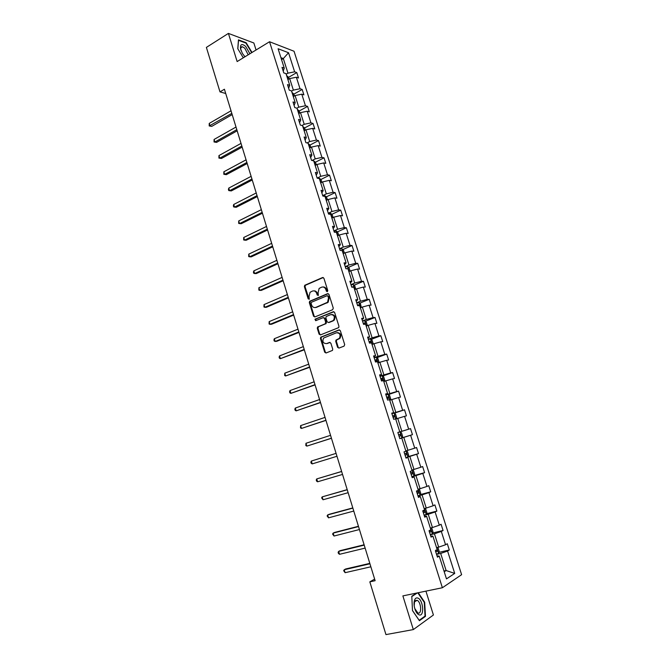 <?xml version="1.0" encoding="UTF-8"?>
<svg xmlns="http://www.w3.org/2000/svg" width="668" height="668" viewBox="0 0 668 668"><rect width="100%" height="100%" fill="white"/><g stroke="black" fill="none" stroke-linecap="round" stroke-linejoin="round"><path stroke-width="1" d="M327.32 291.657L327.763 290.555L323.913 278.272L322.56 277.537L304.725 285.294L304.383 286.672L308.148 298.821L309.284 299.197L309.017 296.675L310.052 292.3L312.44 291.073C314.403 290.488 315.822 291.273 316.707 293.419L317.2 295.005L318.36 295.381L318.085 292.843L319.112 288.459L321.558 287.198C323.537 286.605 324.982 287.39 325.875 289.553L326.376 291.139L327.32 291.657M337.574 347.293L338.952 348.086L344.045 346.149L344.688 344.588L340.346 330.71L338.968 329.925L320.698 337.198L320.44 338.492L324.681 352.203L326.034 352.996L332.48 350.416L332.722 349.147L330.885 343.243L329.524 342.459L326.527 343.611C323.103 343.452 322.126 341.607 323.613 338.066L336.388 332.781C339.837 332.889 340.839 334.735 339.402 338.309L335.979 340.087L335.728 341.373L337.574 347.293L339.043 348.053M256.053 49.991L253.857 42.986L228.406 33.4L237.14 61.565L269.538 41.742L442.383 587.74L402.879 595.889L413.325 629.582L385.954 634.6L369.83 581.853L375.124 580.692L224.415 89.236L219.989 91.875L225.726 93.512M228.406 33.4L206.387 47.403L219.989 91.875M332.639 309.71L333.274 308.132L328.973 294.413L327.612 293.669L309.643 301.276L309.326 302.629L313.526 316.189L314.862 316.941L332.639 309.71M334.643 312.507L338.96 326.31L338.709 327.612L320.431 334.918L319.087 334.142L317.283 328.305L317.559 326.994L325.082 323.888L325.708 322.327L324.498 318.436L323.153 317.676L315.688 320.698L314.962 319.237L333.274 311.747L334.643 312.507M413.325 629.582L433.415 614.994L425.925 591.138M437.006 555.834L439.235 556.085L437.431 557.179L435.386 550.741L437.198 549.672L432.897 536.112L431.069 537.122L429.04 530.726L430.868 529.741L426.593 516.264L424.739 517.191L422.727 510.828L424.581 509.926L420.322 496.533L418.46 497.384L416.448 491.055L418.318 490.237L414.093 476.927L412.206 477.687L410.21 471.408L412.106 470.664L407.906 457.43L406.002 458.123L404.015 451.869L405.927 451.209L401.752 438.058L399.823 438.667L397.852 432.455L399.781 431.87L395.631 418.794L393.694 419.329L391.732 413.158L393.677 412.649L389.553 399.656L387.59 400.107L385.645 393.97L387.607 393.544L383.507 380.626L381.528 381.002L379.599 374.907L381.578 374.548L377.495 361.705L375.508 362.014L373.579 355.952L375.583 355.668L371.525 342.901L369.513 343.135L367.6 337.106L369.621 336.897L365.588 324.214L363.559 324.372L361.664 318.377L363.693 318.244L359.685 305.627L357.639 305.719L355.752 299.757L357.806 299.698L353.815 287.156L351.76 287.173L349.882 281.253L351.944 281.253L347.986 268.786L345.907 268.736L344.037 262.85L346.124 262.925L342.183 250.533L340.096 250.408L338.233 244.555L340.338 244.705L336.421 232.381L334.309 232.188L332.464 226.369L334.576 226.586L330.685 214.336L328.564 214.077L326.727 208.291L328.856 208.575L324.99 196.392L322.853 196.066L321.024 190.313L323.17 190.664L319.321 178.556L317.166 178.164L315.354 172.444L317.517 172.862L313.693 160.821L311.522 160.362L309.718 154.675L311.889 155.16L308.09 143.186L305.902 142.66L304.115 137.007L306.303 137.558L302.52 125.651L300.324 125.066L298.538 119.447L300.742 120.056L296.984 108.224L294.772 107.573L293.001 101.979L295.214 102.655L291.482 90.89L289.252 90.172L287.49 84.619L289.72 85.354L286.004 73.655L283.766 72.879L282.013 67.351L284.259 68.153L278.097 48.747L288.543 52.739L294.63 71.818L296.784 72.587L298.512 77.981L296.358 77.237L300.032 88.744L302.17 89.445L303.907 94.864L301.769 94.18L305.46 105.753L307.589 106.396L309.326 111.848L307.205 111.23L310.921 122.862L313.033 123.446L314.787 128.932L312.674 128.365L316.415 140.071L318.511 140.589L320.273 146.108L318.177 145.607L321.934 157.372L324.022 157.832L325.792 163.376L323.713 162.934L327.487 174.774L329.558 175.166L331.336 180.744L329.274 180.368L333.073 192.275L335.127 192.609L336.923 198.212L334.868 197.903L338.693 209.869L340.73 210.144L342.534 215.781L340.496 215.53L344.337 227.571L346.366 227.78L348.178 233.449L346.158 233.266L350.024 245.373L352.028 245.515L353.856 251.218L351.844 251.101L355.735 263.276L357.731 263.351L359.559 269.087L357.572 269.037L361.48 281.286L363.459 281.286L365.304 287.065L363.334 287.081L367.258 299.398L369.22 299.331L371.074 305.142L369.12 305.226L373.078 317.609L375.024 317.484L376.886 323.32L374.948 323.471L378.923 335.937L380.852 335.737L382.731 341.607L380.802 341.832L384.801 354.366L386.714 354.09L388.601 360.002L386.697 360.294L390.722 372.903L392.617 372.56L394.512 378.505L392.625 378.865L396.667 391.548L398.554 391.131L400.458 397.109L398.587 397.543L402.654 410.302L404.516 409.818L406.436 415.83L404.583 416.339L408.674 429.173L410.519 428.614L412.457 434.659L410.611 435.244L414.736 448.153L416.565 447.518L418.502 453.597L416.682 454.257L420.832 467.241L422.635 466.531L424.589 472.652L422.786 473.387L426.961 486.446L428.747 485.661L430.71 491.815L428.931 492.625L433.123 505.768L434.893 504.899L436.872 511.095L435.11 511.98L439.327 525.198L441.08 524.263L443.068 530.484L441.323 531.452L445.564 544.754L447.301 543.735L449.305 549.998L447.577 551.042L454.716 573.411L446.483 578.897L439.235 556.085M269.538 41.742L294.045 51.252L461.613 574.672L442.383 587.74M430.326 534.792L434.434 533.799L438.676 547.134L436.555 547.626M438.676 547.134L445.564 544.754M434.434 533.799L441.323 531.452M430.71 536.003L432.897 536.112M424.147 515.32L428.23 514.285L432.438 527.536L430.334 528.054M432.438 527.536L439.327 525.198M428.23 514.285L435.11 511.98M424.456 516.289L426.593 516.264M418.009 495.965L422.059 494.879L426.251 508.056L424.155 508.599M426.251 508.056L433.123 505.768M422.059 494.879L428.931 492.625M418.243 496.7L420.322 496.533M411.906 476.727L415.93 475.599L420.089 488.692L418.009 489.252M420.089 488.692L426.961 486.446M415.93 475.599L422.786 473.387M412.064 477.228L414.093 476.927M405.835 457.597L409.835 456.428L413.968 469.437L411.906 470.03M413.968 469.437L420.832 467.241M409.835 456.428L416.682 454.257M405.919 457.872L407.906 457.43M401.919 437.882L400.015 431.895L401.485 432.739L402.629 436.363L401.902 437.924L399.798 438.584L403.773 437.365L407.889 450.307L405.835 450.917M407.889 450.307L414.736 448.153M403.773 437.365L410.611 435.244M399.815 438.625L401.752 438.058M395.715 419.07L397.744 418.418L401.835 431.286L397.877 432.513L410.519 428.614M401.835 431.286L408.674 429.173M397.744 418.418L404.583 416.339M397.869 432.488L399.781 431.87M389.745 400.257L391.757 399.589L395.823 412.373L391.891 413.651M395.823 412.373L402.654 410.302M391.757 399.589L398.587 397.543M391.807 413.392L393.677 412.649M383.808 381.562L385.803 380.86L389.845 393.577L385.937 394.897M389.845 393.577L396.667 391.548M385.803 380.86L392.625 378.865M385.787 394.421L387.607 393.544M377.896 362.966L379.883 362.248L383.908 374.89L380.025 376.251M383.908 374.89L390.722 372.903M379.883 362.248L386.697 360.294M379.8 375.55L381.578 374.548M372.026 344.488L374.005 343.744L377.996 356.311L374.138 357.714M377.996 356.311L384.801 354.366M374.005 343.744L380.802 341.832M373.855 356.804L375.583 355.668M366.189 326.109L368.151 325.349L372.126 337.841L368.293 339.286M372.126 337.841L378.923 335.937M368.151 325.349L374.948 323.471M367.934 338.158L369.621 336.897M360.386 307.839L362.34 307.055L366.281 319.471L362.482 320.966M366.281 319.471L373.078 317.609M362.34 307.055L369.12 305.226M362.056 319.621L363.693 318.244M354.616 289.67L356.553 288.868L360.478 301.218L356.704 302.746M360.478 301.218L367.258 299.398M356.553 288.868L363.334 287.081M356.211 301.201L357.806 299.698M348.88 271.617L350.809 270.791L354.708 283.065L350.95 284.635M354.708 283.065L361.48 281.286M350.809 270.791L357.572 269.037M350.399 282.881L351.944 281.253M343.177 253.656L345.089 252.813L348.972 265.021L345.239 266.632M348.972 265.021L355.735 263.276M345.089 252.813L351.844 251.101M344.621 264.67L346.124 262.925M337.507 235.804L339.402 234.944L343.26 247.076L339.561 248.73M343.26 247.076L350.024 245.373M339.402 234.944L346.158 233.266M338.876 246.567L340.338 244.705M331.871 218.052L333.758 217.175L337.591 229.233L333.908 230.928M337.591 229.233L344.337 227.571M333.758 217.175L340.496 215.53M333.165 228.565L334.576 226.586M326.268 200.408L328.138 199.498L331.954 211.497L328.297 213.226M331.954 211.497L338.693 209.869M328.138 199.498L334.868 197.903M327.487 210.662L328.856 208.575M320.69 182.857L322.552 181.93L326.343 193.862L322.711 195.624M326.343 193.862L333.073 192.275M322.552 181.93L329.274 180.368M321.834 192.868L323.17 190.664M315.146 165.405L316.991 164.462L320.765 176.319L317.158 178.131M320.765 176.319L327.487 174.774M316.991 164.462L323.713 162.934M316.223 175.183L317.517 172.862M309.635 148.054L311.472 147.094L315.221 158.884L312.106 160.487M315.221 158.884L321.934 157.372M311.472 147.094L318.177 145.607M310.645 157.59L311.889 155.16M304.157 130.794L305.977 129.817L309.71 141.549L307.063 142.935M309.71 141.549L316.415 140.071M305.977 129.817L312.674 128.365M305.092 140.096L306.303 137.558M298.705 113.643L300.516 112.641L304.224 124.306L301.994 125.509M304.224 124.306L310.921 122.862M300.516 112.641L307.205 111.23M299.573 122.703L300.742 120.056M293.285 96.576L295.089 95.566L298.771 107.156L296.901 108.199M298.771 107.156L305.46 105.753M295.089 95.566L301.769 94.18M294.087 105.41L295.214 102.655M287.9 79.617L289.687 78.582L293.352 90.113L291.557 91.132M293.352 90.113L300.032 88.744M289.687 78.582L296.358 77.237M288.634 88.218L289.72 85.354M281.545 59.619L283.324 58.559L287.958 73.154L286.18 74.198M287.958 73.154L294.63 71.818M288.543 52.739L283.324 58.559L280.936 57.682M374.639 579.098L369.83 581.853M444.212 571.758L446.115 570.53L440.68 553.438L436.546 554.382M443.97 570.99L446.115 570.53L454.716 573.411M283.207 71.117L284.259 68.153M440.68 553.438L447.577 551.042M288.526 77.371L296.784 72.587M293.862 94.146L302.17 89.445M299.222 111.013L307.589 106.396M305.309 130.177L304.608 127.964L313.033 123.446M310.01 145.056L318.511 140.589M315.43 162.224L324.022 157.832M320.874 179.492L329.558 175.166M326.343 196.86L335.127 192.609M331.846 214.328L340.73 210.144M337.373 231.888L346.366 227.78M342.934 249.556L352.028 245.515M348.521 267.317L357.731 263.351M315.714 307.556L316.164 307.363L315.714 307.556M354.132 285.186L363.459 281.286M359.768 303.155L369.22 299.331M365.438 321.224L375.024 317.484M371.132 339.402L380.852 335.737M376.861 357.689L386.714 354.09M382.605 376.076L392.617 372.56M388.384 394.571L398.554 391.131M394.178 413.175L404.516 409.818M401.911 437.899L412.457 434.659M408.006 456.687L418.502 453.597M414.127 475.591L424.589 472.652M420.272 494.612L430.71 491.815M426.451 513.75L436.872 511.095M432.655 533.006L443.068 530.484M438.893 552.378L449.305 549.998M252.003 52.463L246.125 42.702L238.468 39.855L237.775 48.697L243.302 57.799M416.648 593.05L411.789 596.232L412.482 610.577L419.412 620.706L425.466 616.364L424.673 602.219L418.26 592.716M327.404 291.624L326.518 289.545C325.842 287.758 324.673 286.898 323.003 286.973M313.86 290.856C315.513 290.764 316.682 291.615 317.358 293.411L318.235 295.473M323.262 277.529L305.385 285.294L305.042 286.672L309.175 299.281M328.272 293.653L310.294 301.26L309.985 302.604L314.177 316.148L314.895 316.924M327.98 296.275L327.028 295.749L311.505 302.237L311.079 303.322L311.597 304.992C312.474 307.138 313.893 307.94 315.855 307.38L327.554 302.262L328.506 297.953L327.98 296.275L328.623 296.258L327.504 295.74M315.204 307.564L315.855 307.38M328.623 296.258L329.149 297.936L328.188 302.245L316.507 307.347M323.729 317.642L325.141 318.402L326.351 322.285L326.084 323.596L318.544 326.71L317.926 328.255L319.738 334.092L320.506 334.885M333.9 311.722L315.839 319.037L315.839 320.64M332.614 320.874L333.591 320.206C335.119 316.607 334.142 314.753 330.66 314.645L326.168 316.557L325.884 317.885L327.103 321.776L328.456 322.535L334.225 320.164C335.77 316.933 334.952 315.037 331.771 314.469M333.248 320.832L329.09 322.494M337.39 332.614C340.605 333.081 341.49 334.952 340.037 338.242L336.614 340.029L336.363 341.306L338.208 347.226M330.075 342.425L327.17 343.544M339.544 329.892L321.341 337.131L321.083 338.425L325.324 352.128L326.151 352.954M245.665 42.986L246.125 42.702M424.222 602.311L424.673 602.219M424.372 616.572L425.466 616.364M289.035 78.958L288.459 77.162L286.622 75.584M231.019 110.788L209.226 123.413L210.002 125.976L211.731 126.377L232.188 114.587M287.599 78.682L287.349 77.889M211.731 126.377L209.209 125.951L231.821 113.385M209.209 125.951L209.226 123.413M294.429 95.933L293.811 94.004L291.983 92.46M236.013 127.045L214.077 139.453L214.854 142.033L216.574 142.393L237.165 130.811M292.968 95.574L292.718 94.772M216.574 142.393L214.052 141.975L214.854 142.033L236.814 129.659M214.052 141.975L214.077 139.453M299.857 113.009L299.197 110.938L297.369 109.427M241.023 143.395L218.954 155.577L219.739 158.166L221.45 158.483L242.167 147.119M298.362 112.558L298.112 111.756M221.45 158.483L218.92 158.091L219.739 158.166L241.833 146.025M218.92 158.091L218.954 155.577M249.907 53.749L245.682 46.443C241.916 43.387 240.188 44.096 240.488 48.572L242.375 53.415L244.972 56.772M248.195 54.801L244.789 48.188L242.4 46.752C241.056 46.676 240.538 47.687 240.847 49.808L241.006 50.484M244.221 55.978L245.081 56.705M237.841 48.806L238.509 40.322L245.924 43.086L251.694 52.655M418.009 598.119C416.498 597.493 415.346 598.152 414.577 600.089C413.726 602.77 413.901 605.918 415.087 609.525C416.106 612.255 417.366 613.992 418.878 614.735C424.497 617.566 423.52 600.273 418.009 598.119M414.753 608.506L417.776 612.898C422.034 615.044 421.308 601.952 417.124 600.323L414.519 601.826L414.193 605.834M417.801 592.808L424.272 602.394L425.04 616.096L419.17 620.305L412.482 610.519M411.805 596.574L417.442 592.883M304.608 127.964L302.788 126.494M246.066 159.827L223.855 171.785L224.64 174.39L226.343 174.665L247.193 163.51M303.79 129.642L303.531 128.832M226.343 174.665L223.813 174.281L224.64 174.39L246.876 162.474M223.813 174.281L223.855 171.785M310.804 147.444L310.052 145.09L308.24 143.653M251.126 176.352L228.782 188.075L229.575 190.697L231.27 190.931L252.245 179.993M309.242 146.818L308.983 146.008M228.782 188.075L228.423 189.52L228.74 190.564L229.575 190.697L251.945 179.007M316.323 164.804L315.521 162.307L313.718 160.904M256.228 192.968L233.733 204.458L234.535 207.097L236.221 207.289L257.33 196.559M314.728 164.094L314.469 163.276M233.733 204.458L233.366 205.878L233.691 206.93L234.535 207.097L257.046 195.632M321.867 182.272L321.032 179.625L319.421 178.281L318.118 178.331M261.347 209.668L238.718 220.924L239.52 223.58L241.198 223.73L262.44 213.217M320.248 181.462L319.989 180.644M238.718 220.924L238.66 223.388L239.52 223.58L262.173 212.349M327.454 199.832L326.56 197.043L324.965 195.732L322.828 195.983M266.499 226.46L243.728 237.482L244.53 240.146L246.2 240.255L267.576 229.967M325.8 198.93L325.533 198.104M243.728 237.482L243.661 239.929L244.53 240.146L267.325 229.157M333.065 217.492L332.13 214.553L330.543 213.276L328.397 213.56M271.676 243.344L248.763 254.132L249.573 256.804L251.235 256.871L272.736 246.809M331.378 216.499L331.111 215.672M248.763 254.132L248.688 256.554L249.573 256.804L272.511 246.058M338.709 235.261L337.732 232.172L336.146 230.919L334.008 231.228M276.878 260.32L253.823 270.866L254.633 273.554L256.287 273.579L277.93 263.743M336.989 234.167L336.722 233.332M253.823 270.866L253.422 272.202L253.748 273.27L254.633 273.554L277.721 263.05M344.387 253.122L343.36 249.882L341.782 248.671L339.645 249.005M282.113 277.395L258.908 287.691L259.727 290.388L261.372 290.371L283.149 280.769M342.634 251.945L342.367 251.101M258.908 287.691L258.825 290.079L259.727 290.388L282.956 280.134M350.099 271.091L349.022 267.701L347.452 266.515L345.323 266.883M287.382 294.555L264.027 304.6L264.845 307.322L266.482 307.255L288.401 297.886M347.819 268.786L347.335 268.77M348.312 269.814L348.045 268.97M264.027 304.6L263.935 306.979L264.845 307.322L288.225 297.318M355.71 289.219L354.716 285.612L353.155 284.468L351.026 284.869M292.667 311.814L269.171 321.609L269.997 324.339L271.625 324.231L293.678 315.096M354.023 287.791L353.38 286.714L351.727 287.065M269.171 321.609L269.07 323.972L269.997 324.339L293.519 314.586M361.313 307.464L360.444 303.639L358.891 302.52L356.762 302.946M297.995 329.165L274.339 338.709L275.174 341.457L276.794 341.298L298.988 332.405M359.76 305.869L359.134 304.792L357.464 305.159M359.017 304.8L357.555 305.385L359.134 304.792M274.339 338.709L273.905 339.962L274.239 341.056L275.174 341.457L298.846 331.954M366.966 325.809L367.316 325.258L366.206 321.759L364.653 320.682L362.532 321.141M303.347 346.617L279.541 355.902L280.376 358.666L304.324 349.807M365.479 324.222L364.92 322.978L363.242 323.362M364.795 322.978L363.325 323.554L364.92 322.978M279.541 355.902L279.099 357.129L279.433 358.232L280.376 358.666L304.207 349.422M372.677 344.245L373.12 343.511L372.001 339.987L370.456 338.943L368.344 339.436M308.725 364.16L284.768 373.187L285.612 375.967L309.685 367.3M369.496 343.076L371.049 342.684L370.74 341.264L369.053 341.665M370.598 341.273L369.12 341.832L369.997 342.642M284.768 373.187L284.651 375.499L285.612 375.967L309.593 366.982M378.43 362.774L378.948 361.864L377.829 358.324L376.293 357.313L374.18 357.831M314.135 381.804L290.029 390.563L290.872 393.36L315.087 384.902M375.341 361.505L376.894 361.087L376.593 359.668L374.89 360.085M374.932 360.219L375.834 361.046M290.029 390.563L289.561 391.749L289.904 392.868L290.872 393.36L315.004 384.643M384.225 381.411L384.818 380.326L383.691 376.769L382.163 375.792L380.05 376.343M319.571 399.547L295.314 408.039L296.158 410.853L320.506 402.587M381.219 380.034L382.772 379.599L382.48 378.171L380.768 378.606M382.321 378.171L380.818 378.698L381.704 379.566M295.314 408.039L294.839 409.2L295.181 410.327L296.158 410.853L320.448 402.395M390.07 400.149L390.722 398.896L389.586 395.314L388.066 394.379L385.962 394.955M325.049 417.383L300.625 425.608L301.477 428.438L325.967 420.381M387.139 398.671L388.684 398.228L388.4 396.784L386.68 397.235M386.705 397.301L387.607 398.203M300.625 425.608L300.483 427.879L301.477 428.438L325.926 420.255M395.957 418.995L396.658 417.575L395.514 413.976L394.003 413.075L391.899 413.684M330.551 435.327L305.969 443.276L306.829 446.124L331.453 438.275M393.085 417.416L394.638 416.957L394.354 415.504L392.625 415.972M392.634 416.005L393.536 416.957M305.969 443.276L305.819 445.531L306.829 446.124L331.437 438.208M400.157 434.342L398.604 434.826L399.088 436.271L400.616 435.795L400.349 434.334L398.629 434.818M399.088 436.271L400.616 435.795M336.079 453.372L311.346 461.045L312.206 463.901L336.973 456.269M312.206 463.901L311.188 463.275L310.845 462.139L311.346 461.045M406.086 450.842L407.48 451.618L408.641 455.259L407.923 456.879L405.827 457.563M341.624 471.449L316.749 478.914L317.617 481.787L342.542 474.43M405.084 455.25L406.637 454.749L406.369 453.28L404.624 453.781M406.369 453.28L404.908 453.714L405.075 455.209M341.649 471.516L316.749 478.914L316.24 479.983L316.582 481.127L317.617 481.787M412.248 469.93L413.517 470.606L414.678 474.272L413.976 475.942L411.88 476.66M347.201 489.627L322.176 496.875L323.053 499.764L348.137 492.692M411.146 474.33L412.69 473.812L412.432 472.326L410.678 472.86M411.004 472.752L411.121 474.255M347.243 489.761L322.176 496.875L321.659 497.919L323.053 499.764M418.452 489.135L419.587 489.711L420.756 493.393L420.063 495.113L417.976 495.873M352.804 507.905L329.165 514.31L327.646 514.936L328.522 517.842L353.773 511.062M417.233 493.527L418.778 492.992L418.535 491.498L416.765 492.049M417.149 491.924L417.199 493.418L418.778 492.992M352.871 508.106L327.646 514.936L327.12 515.955L328.522 517.842M424.714 508.448L425.7 508.924L426.877 512.632L426.192 514.41L424.105 515.195M358.44 526.292L334.651 532.429L333.14 533.106L334.025 536.028L359.434 529.532M423.362 512.832L424.906 512.281L424.664 510.778L422.886 511.346M423.32 511.204L423.312 512.69M358.524 526.559L333.14 533.106L332.597 534.099L334.025 536.028M431.027 527.879L431.837 528.254L433.023 531.987L432.363 533.815L430.275 534.634M364.11 544.779L340.162 550.641L338.659 551.376L339.553 554.306L365.137 548.102M429.524 532.262L431.069 531.695L430.835 530.175L429.048 530.759M429.516 530.609L429.466 532.087M364.219 545.121L338.659 551.376L338.117 552.344L338.467 553.513L339.553 554.306M437.398 547.426L438.024 547.702L439.21 551.451L438.559 553.338L436.48 554.19M369.813 563.375L345.707 568.961L344.22 569.746L345.114 572.693L370.865 566.79M435.728 551.801L437.273 551.217L437.114 549.722M435.745 550.123L435.653 551.593L437.273 551.217M369.938 563.784L344.22 569.746L343.661 570.689L345.114 572.693M326.518 289.545L325.875 289.553M317.851 294.989L317.2 295.005M317.358 293.411L316.707 293.419M308.8 298.805L308.148 298.821M305.042 286.672L304.383 286.672M305.652 285.119L304.992 285.119M323.212 277.546L322.56 277.537M327.019 291.131L326.376 291.139M314.177 316.148L313.526 316.189M309.985 302.604L309.326 302.629M310.595 301.059L309.944 301.076M328.255 293.661L327.612 293.669M327.128 302.963L326.485 302.98M329.149 297.936L328.506 297.953M319.738 334.092L319.087 334.142M317.926 328.255L317.283 328.305M318.544 326.71L317.901 326.752M325.725 323.838L325.082 323.888M326.351 322.285L325.708 322.327M325.141 318.402L324.498 318.436M315.839 319.037L315.187 319.079M333.883 311.714L333.274 311.747M336.363 341.306L335.728 341.373M336.998 339.753L336.363 339.82M338.985 338.985L338.35 339.052M330 342.408L329.524 342.459M325.324 352.128L324.681 352.203M321.083 338.425L320.44 338.492M321.7 336.889L321.058 336.948M339.494 329.883L338.968 329.925M288.075 79.509L286.856 75.676M293.469 96.476L292.217 92.543M298.888 113.543L297.602 109.51M304.341 130.703L303.021 126.569M309.818 147.954L308.474 143.72M315.329 165.313L313.952 160.971M320.874 182.765L319.463 178.314M326.452 200.316L325.007 195.766M332.063 217.968L330.576 213.309M337.699 235.72L336.188 230.953M343.369 253.573L341.824 248.696M349.072 271.534L347.494 266.549M354.808 289.595L353.197 284.493M352.195 287.165L353.272 286.714M360.586 307.756L358.925 302.546M366.39 326.034L364.695 320.707M372.226 344.412L370.498 338.968M378.096 362.899L376.334 357.338M374.957 360.211L376.443 359.668M384.008 381.486L382.205 375.817M389.945 400.19L388.108 394.396M386.722 397.293L388.233 396.784M395.924 419.003L394.045 413.091M392.659 416.005L394.178 415.513M407.939 456.837L406.035 450.858M405.092 455.2L406.637 454.749M413.993 475.9L412.114 469.971M411.137 474.255L412.69 473.812M420.089 495.071L418.218 489.201M426.209 514.36L424.364 508.54M423.337 512.69L424.906 512.281M432.38 533.765L430.543 527.996M429.491 532.079L431.069 531.695M438.575 553.288L436.763 547.576M305.385 285.294L304.725 285.294M310.294 301.26L309.643 301.276M328.188 302.245L327.554 302.262M318.202 326.944L317.559 326.994M326.084 323.596L325.441 323.646M315.605 319.195L314.962 319.237M334.225 320.164L333.591 320.206M336.614 340.029L335.979 340.087M340.037 338.242L339.402 338.309M321.341 337.131L320.698 337.198M240.847 49.808L240.488 48.572M240.897 47.687L242.4 46.752M414.903 608.957L415.087 609.525M414.519 601.826L414.577 600.089M414.344 600.849L417.074 600.298M352.286 287.165L353.38 286.714M369.312 341.807L370.74 341.264M375.157 360.186L376.593 359.668M381.044 378.672L382.48 378.171M386.956 397.268L388.4 396.784M392.909 415.972L394.354 415.504M398.888 434.785L400.349 434.334M411.396 472.627L412.432 472.326M417.826 491.69L418.535 491.498M424.105 510.92L424.664 510.778M430.359 530.292L430.835 530.175"/></g></svg>
